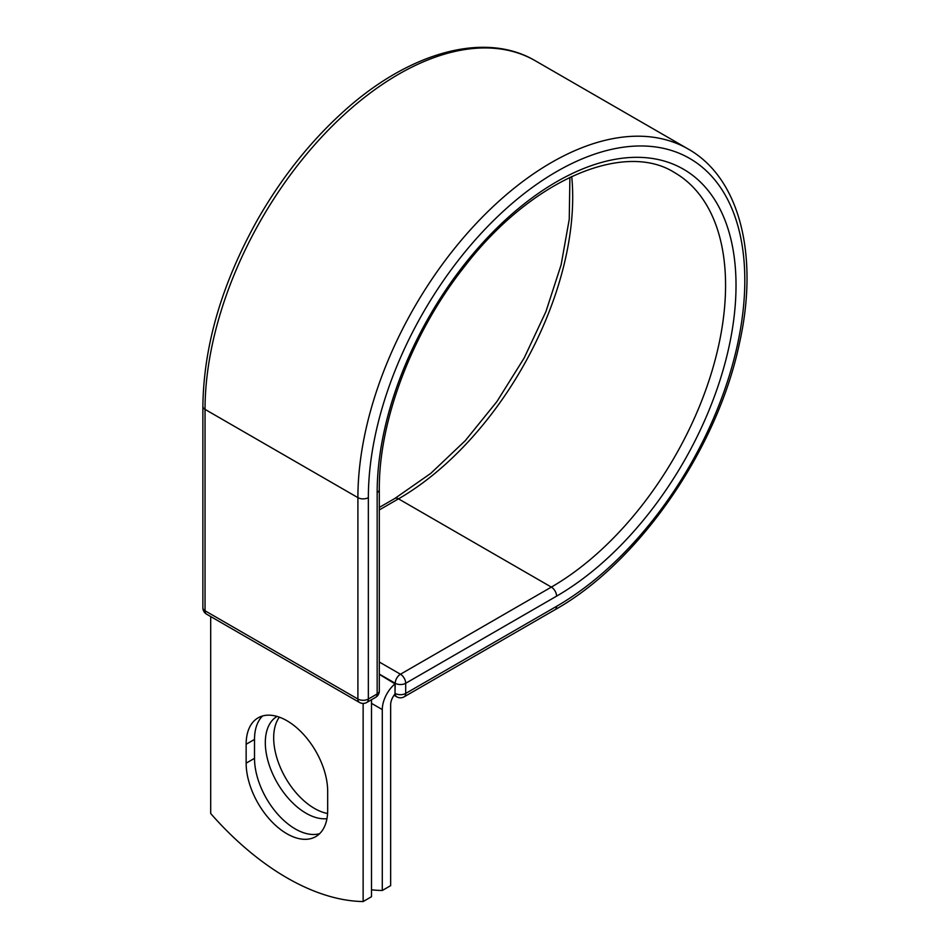 <?xml version="1.0" encoding="UTF-8"?>
<svg xmlns="http://www.w3.org/2000/svg" width="949" height="949" viewBox="0 0 949 949"><rect width="100%" height="100%" fill="white"/><g stroke="black" fill="none" stroke-linecap="round" stroke-linejoin="round"><path stroke-width="1.42" d="M286.918 833.768A57.652 33.286 -120 0 0 315.744 836.627A57.652 33.286 -120 0 0 327.678 810.232L327.678 791.324A57.652 33.286 -120 0 0 302.517 733.304A57.652 33.286 -120 0 0 258.092 717.859A57.652 33.286 -120 0 0 246.147 744.253L246.147 763.162A57.652 33.286 -120 0 0 286.918 833.768M262.576 715.973A57.652 33.286 -120 0 0 254.51 739.425L254.51 758.334A57.652 33.286 -120 0 0 295.281 828.94A57.652 33.286 -120 0 0 319.611 833.685M327.583 813.495A57.652 33.286 60 0 1 314.439 808.418A57.652 33.286 60 0 1 279.042 764.253A57.652 33.286 60 0 1 279.338 717.159M326.954 818.667A57.652 33.286 60 0 1 306.076 813.246A57.652 33.286 60 0 1 268.484 762.688A57.652 33.286 60 0 1 277.001 716.412M371.498 889.806A246.36 142.243 -120 0 0 382.293 890.482L382.293 709.579A23.061 13.31 -60 0 1 395.009 683.861L395.009 693.316L395.223 683.28L379.315 674.098M382.293 890.482L390.656 885.654L390.656 704.751A11.234 6.489 -60 0 1 395.045 694.004A7.39 4.271 -60 0 1 395.009 693.316M395.009 683.861L379.315 674.348M363.135 703.423L363.135 901.55L371.498 896.722L371.498 699.733M363.135 901.55A246.36 142.243 60 0 1 210.702 813.542L210.702 616.553M382.293 709.579L371.498 703.339M556.588 606.316L405.686 693.434A7.39 4.271 60 0 1 404.155 696.815L555.058 609.697A7.39 4.271 -120 0 0 556.588 606.316A266.195 153.691 -60 0 0 744.811 280.287A266.195 153.691 -60 0 0 556.588 171.615A266.195 153.691 -60 0 0 368.354 497.632L368.354 699.045L377.156 693.968A7.39 4.271 0 0 0 379.315 690.943L379.315 489.542C378.746 420.585 412.257 332.435 464.381 266.74C531.049 179.693 624.157 140.523 674.537 172.588A246.36 142.243 -60 0 1 712.308 370.003A246.36 142.243 -60 0 1 551.357 587.099L400.454 674.229A7.39 4.271 60 0 1 405.686 683.28L405.686 693.434A7.39 4.271 180 0 1 395.223 693.434A7.39 4.271 120 0 0 396.753 696.815A7.39 7.39 0 0 0 404.155 696.815M379.315 489.542A7.39 4.271 0 0 1 377.156 492.555A253.751 146.502 -60 0 1 556.588 181.781A253.751 146.502 -60 0 1 736.021 285.376A253.751 146.502 -60 0 1 556.588 596.15L405.686 683.28A7.39 4.271 180 0 1 395.223 683.28A7.39 4.271 120 0 1 400.454 674.229L379.315 662.022M556.588 596.15A7.39 4.271 -120 0 0 551.357 587.099L398.497 498.842L379.315 509.921M571.725 176.455A246.36 142.243 -60 0 1 398.497 498.842A7.39 4.271 -120 0 0 394.796 498.486L379.315 507.418M202.872 406.362A7.39 4.271 0 0 0 205.043 409.387A273.585 157.961 -60 0 1 324.463 134.058A273.585 157.961 -60 0 1 535.283 60.76C483.943 30.344 406.741 52.883 340.644 114.153C308.698 143.572 281.034 178.685 257.665 219.48C221.9 283.371 203.644 345.661 202.872 406.362L202.872 607.775A7.39 4.271 0 0 0 205.043 610.788L357.903 699.045A7.39 4.271 0 0 0 368.354 699.045A7.39 4.271 -120 0 1 366.824 702.426L375.626 697.349A7.39 4.271 -120 0 0 377.156 693.968L377.156 492.555M202.872 607.775A7.39 7.39 0 0 0 206.574 614.169A7.39 4.271 120 0 1 205.043 610.788L205.043 409.387L357.903 497.632A273.585 157.961 -60 0 1 477.323 222.315A273.585 157.961 -60 0 1 688.155 149.017L535.283 60.76M206.574 614.169L359.434 702.426A7.39 4.271 120 0 1 357.903 699.045L357.903 497.632A7.39 4.271 0 0 0 368.354 497.632M254.51 739.425L246.147 744.253M254.51 758.334L246.147 763.162M555.058 609.697C638.535 562.899 717.017 449.589 739.2 344.404C759.259 256.479 740.196 178.282 688.155 149.017M394.796 498.486L430.739 473.409L465.307 440.633L496.908 401.581L524.18 357.975L545.9 311.699L561.132 264.783L569.246 219.314L569.898 177.321M394.06 695.261L396.753 696.815M375.626 697.349A7.39 7.39 0 0 0 379.315 690.943M359.434 702.426A7.39 7.39 0 0 0 366.824 702.426"/></g></svg>
